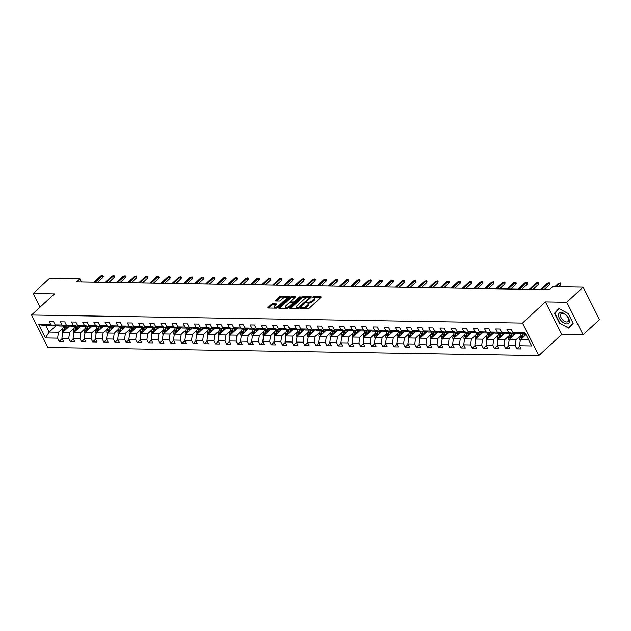 <?xml version="1.0" encoding="UTF-8"?>
<svg xmlns="http://www.w3.org/2000/svg" width="631" height="631" viewBox="0 0 631 631"><rect width="100%" height="100%" fill="white"/><g stroke="black" fill="none" stroke-linecap="round" stroke-linejoin="round"><path stroke-width="0.95" d="M300.506 308.125L300.545 308.551L308.007 308.677A1.049 0.402 -26.7 0 0 309.356 308.094L320.927 297.414A1.049 0.402 -26.7 0 0 321.155 296.933A1.049 0.402 -26.7 0 0 320.863 296.807L313.402 296.688L312.298 297.43L313.473 297.532A3.344 1.294 -26.7 0 1 314.404 297.927A3.344 1.294 -26.7 0 1 313.662 299.473L312.692 300.356A3.344 1.294 -26.7 0 1 308.393 302.217L306.485 302.612L307.494 303.054A3.344 1.294 -26.7 0 1 308.425 303.448A3.344 1.294 -26.7 0 1 307.683 304.986L306.713 305.877A3.344 1.294 -26.7 0 1 302.415 307.739L300.506 308.125M272.616 303.834A1.049 0.402 -26.7 0 0 271.267 304.418L268.025 307.415A1.049 0.402 -26.7 0 0 267.789 307.896A1.049 0.402 -26.7 0 0 268.08 308.023L276.37 308.157A1.049 0.402 -26.7 0 0 277.719 307.573L289.29 296.893A1.049 0.402 -26.7 0 0 289.519 296.412A1.049 0.402 -26.7 0 0 289.227 296.294L280.937 296.152A1.049 0.402 -26.7 0 0 279.596 296.736L275.676 300.356A1.049 0.402 -26.7 0 0 275.439 300.837A1.049 0.402 -26.7 0 0 275.731 300.963L279.281 301.019A1.049 0.402 -26.7 0 0 280.621 300.435L282.57 298.644A2.8 1.081 -26.7 0 1 285.141 297.24A2.8 1.081 -26.7 0 1 286.947 297.414A2.8 1.081 -26.7 0 1 286.324 298.7L278.713 305.735A2.8 1.081 -26.7 0 1 276.141 307.131A2.8 1.081 -26.7 0 1 274.327 306.958A2.8 1.081 -26.7 0 1 274.95 305.672L276.22 304.497A1.049 0.402 -26.7 0 0 276.457 304.016A1.049 0.402 -26.7 0 0 276.165 303.897L272.616 303.834L273.057 304.718A1.049 0.402 -26.7 0 0 271.709 305.294L268.751 308.031M54.471 293.857L33.151 293.51L49.526 278.397L79.932 278.902L76.659 281.923L549.435 289.684L552.709 286.663L583.115 287.16L566.741 302.273L545.421 301.926L522.5 323.072L31.55 315.011L54.471 293.857M289.866 307.77A1.049 0.402 -26.7 0 0 289.629 308.251A1.049 0.402 -26.7 0 0 289.921 308.378L298.211 308.512A1.049 0.402 -26.7 0 0 299.559 307.936L311.13 297.256A1.049 0.402 -26.7 0 0 311.359 296.775A1.049 0.402 -26.7 0 0 311.067 296.649L302.785 296.515A1.049 0.402 -26.7 0 0 301.437 297.098L289.866 307.77L290.173 308.385M287.294 308.338L279.005 308.196A1.049 0.402 -26.7 0 1 278.713 308.078A1.049 0.402 -26.7 0 1 278.941 307.597L290.512 296.917A1.049 0.402 -26.7 0 1 291.861 296.333L295.411 296.389A1.049 0.402 -26.7 0 1 295.702 296.515A1.049 0.402 -26.7 0 1 295.466 296.996L290.773 301.326A1.049 0.402 -26.7 0 0 290.544 301.807A1.049 0.402 -26.7 0 0 290.836 301.933L293.186 301.973A1.049 0.402 -26.7 0 0 294.535 301.389L299.417 296.878L300.403 296.893L288.635 307.754A1.049 0.402 -26.7 0 1 287.294 308.338M522.5 323.072L538.835 355.553L47.885 347.484L31.55 315.011M62.114 338.681L59.204 341.363L63.502 341.434L61.885 338.232L68.755 338.342L70.364 341.545L74.663 341.616L73.046 338.413L79.916 338.524L81.525 341.726L85.824 341.797L84.207 338.595L91.077 338.705L92.686 341.907L96.985 341.978L95.368 338.776L102.238 338.894L103.855 342.097L108.146 342.168L106.536 338.965L113.399 339.076L115.016 342.278L119.306 342.349L117.697 339.147L124.559 339.257L126.176 342.459L130.467 342.53L128.858 339.328L135.72 339.439L137.337 342.641L141.628 342.712L140.019 339.51L146.881 339.628L148.498 342.83L152.789 342.901L151.18 339.691L158.05 339.809L159.659 343.012L163.95 343.083L162.341 339.88L169.211 339.991L170.82 343.193L175.11 343.264L173.501 340.062L180.371 340.172L181.98 343.374L186.271 343.445L184.662 340.243L191.532 340.354L193.141 343.564L197.432 343.635L195.823 340.425L202.693 340.543L204.302 343.745L208.593 343.816L206.984 340.614L213.854 340.724L215.463 343.927L219.754 343.998L218.145 340.795L225.015 340.906L226.624 344.108L230.914 344.179L229.305 340.977L236.175 341.087L237.784 344.297L242.075 344.368L240.466 341.158L247.336 341.276L248.945 344.479L253.236 344.55L251.627 341.347L258.497 341.458L260.106 344.66L264.397 344.731L262.788 341.529L269.658 341.639L271.267 344.841L275.566 344.912L273.949 341.71L280.819 341.821L282.428 345.031L286.726 345.094L285.109 341.892L291.979 342.01L293.589 345.212L297.887 345.283L296.27 342.081L303.14 342.191L304.749 345.394L309.048 345.465L307.431 342.262L314.301 342.373L315.91 345.575L320.209 345.646L318.592 342.444L325.462 342.554L327.079 345.764L331.37 345.827L329.761 342.625L336.623 342.743L338.24 345.946L342.53 346.017L340.921 342.814L347.784 342.925L349.4 346.127L353.691 346.198L352.082 342.996L358.944 343.106L360.561 346.309L364.852 346.38L363.243 343.177L370.105 343.288L371.722 346.49L376.013 346.561L374.404 343.359L381.274 343.477L382.883 346.679L387.174 346.75L385.565 343.548L392.435 343.658L394.044 346.861L398.335 346.932L396.725 343.729L403.595 343.84L405.205 347.042L409.495 347.113L407.886 343.911L414.756 344.021L416.365 347.224L420.656 347.295L419.047 344.092L425.917 344.21L427.526 347.413L431.817 347.484L430.208 344.274L437.078 344.392L438.687 347.594L442.978 347.665L441.369 344.463L448.239 344.573L449.848 347.776L454.139 347.847L452.53 344.644L459.4 344.755L461.009 347.957L465.299 348.028L463.69 344.826L470.56 344.944L472.169 348.146L476.46 348.217L474.851 345.007L481.721 345.125L483.33 348.328L487.621 348.399L486.012 345.196L492.882 345.307L494.491 348.509L498.79 348.58L497.173 345.378L504.043 345.488L505.652 348.691L509.951 348.762L508.334 345.559L515.204 345.67L516.813 348.88L521.111 348.951L519.494 345.741L531.657 345.946L524.953 332.6L512.79 332.403L511.173 329.201L506.882 329.13L508.491 332.332L512.877 333.428L506.015 333.31L501.629 332.221L500.012 329.019L495.721 328.948L497.331 332.151L501.716 333.239L494.854 333.129L490.468 332.04L488.851 328.83L484.561 328.759L486.17 331.969L490.555 333.058L483.693 332.947L479.308 331.851L477.691 328.648L473.4 328.577L475.009 331.78L479.394 332.876L472.532 332.766L468.147 331.669L466.53 328.467L462.239 328.396L463.848 331.598L468.234 332.695L461.364 332.576L456.978 331.488L455.369 328.286L451.078 328.215L452.687 331.417L457.073 332.513L450.203 332.395L445.817 331.307L444.208 328.096L439.917 328.033L441.526 331.236L445.912 332.324L439.042 332.214L434.656 331.117L433.047 327.915L428.757 327.844L430.366 331.046L434.751 332.143L427.881 332.032L423.496 330.936L421.887 327.734L417.596 327.663L419.205 330.865L423.59 331.961L416.72 331.843L412.335 330.754L410.726 327.552L406.435 327.481L408.044 330.683L412.429 331.78L405.559 331.661L401.174 330.573L399.565 327.371L395.274 327.3L396.883 330.502L401.269 331.59L394.399 331.48L390.013 330.384L388.404 327.181L384.113 327.11L385.722 330.313L390.108 331.409L383.238 331.299L378.852 330.202L377.243 327L372.953 326.929L374.562 330.131L378.947 331.228L372.077 331.117L367.692 330.021L366.083 326.819L361.792 326.748L363.401 329.95L367.786 331.046L360.916 330.928L356.531 329.839L354.922 326.637L350.623 326.566L352.24 329.768L356.625 330.857L349.755 330.747L345.37 329.65L343.761 326.448L339.462 326.377L341.079 329.587L345.465 330.676L338.595 330.565L334.209 329.469L332.6 326.266L328.301 326.195L329.918 329.398L334.304 330.494L327.434 330.384L323.048 329.287L321.439 326.085L317.141 326.014L318.758 329.216L323.143 330.313L316.273 330.194L311.888 329.106L310.278 325.904L305.98 325.833L307.597 329.035L311.982 330.123L305.112 330.013L300.727 328.917L299.11 325.714L294.819 325.643L296.436 328.854L300.821 329.942L293.951 329.832L289.566 328.735L287.949 325.533L283.658 325.462L285.267 328.664L289.653 329.761L282.791 329.65L278.405 328.554L276.788 325.351L272.497 325.28L274.106 328.483L278.492 329.579L271.63 329.461L267.244 328.372L265.627 325.17L261.337 325.099L262.946 328.301L267.331 329.39L260.469 329.279L256.083 328.191L254.467 324.981L250.176 324.91L251.785 328.12L256.17 329.208L249.308 329.098L244.923 328.002L243.306 324.799L239.015 324.728L240.624 327.931L245.009 329.027L238.139 328.917L233.754 327.82L232.145 324.618L227.854 324.547L229.463 327.749L233.849 328.846L226.979 328.727L222.593 327.639L220.984 324.437L216.693 324.366L218.302 327.568L222.688 328.656L215.818 328.546L211.432 327.457L209.823 324.247L205.532 324.176L207.142 327.386L211.527 328.475L204.657 328.365L200.272 327.268L198.662 324.066L194.372 323.995L195.981 327.197L200.366 328.294L193.496 328.183L189.111 327.087L187.502 323.884L183.211 323.813L184.82 327.016L189.205 328.112L182.335 327.994L177.95 326.905L176.341 323.703L172.05 323.632L173.659 326.834L178.045 327.931L171.175 327.812L166.789 326.724L165.18 323.514L160.889 323.451L162.498 326.653L166.884 327.741L160.014 327.631L155.628 326.535L154.019 323.332L149.728 323.261L151.337 326.464L155.723 327.56L148.853 327.45L144.467 326.353L142.858 323.151L138.568 323.08L140.177 326.282L144.562 327.379L137.692 327.26L133.307 326.172L131.698 322.969L127.399 322.898L129.016 326.101L133.401 327.197L126.531 327.079L122.146 325.99L120.537 322.788L116.238 322.717L117.855 325.919L122.24 327.008L115.37 326.897L110.985 325.801L109.376 322.599L105.077 322.528L106.694 325.73L111.08 326.826L104.21 326.716L99.824 325.62L98.215 322.417L93.916 322.346L95.533 325.549L99.919 326.645L93.049 326.535L88.663 325.438L87.054 322.236L82.756 322.165L84.373 325.367L88.758 326.464L81.888 326.345L77.503 325.257L75.886 322.055L71.595 321.984L73.204 325.186L77.589 326.274L70.727 326.164L66.342 325.068L64.725 321.865L60.434 321.794L62.043 325.004L66.429 326.093L59.566 325.982L55.181 324.886L53.564 321.684L49.273 321.613L50.882 324.815L55.268 325.911L45.968 325.754L49.147 332.08L58.446 332.229L62.974 328.057M59.204 341.363L57.595 338.161L45.432 337.956L38.72 324.618L50.882 324.815M55.181 324.886L62.043 325.004M66.342 325.068L73.204 325.186M77.503 325.257L84.373 325.367M88.663 325.438L95.533 325.549M99.824 325.62L106.694 325.73M110.985 325.801L117.855 325.919M122.146 325.99L129.016 326.101M133.307 326.172L140.177 326.282M144.467 326.353L151.337 326.464M155.628 326.535L162.498 326.653M166.789 326.724L173.659 326.834M177.95 326.905L184.82 327.016M189.111 327.087L195.981 327.197M200.272 327.268L207.142 327.386M211.432 327.457L218.302 327.568M222.593 327.639L229.463 327.749M233.754 327.82L240.624 327.931M244.923 328.002L251.785 328.12M256.083 328.191L262.946 328.301M267.244 328.372L274.106 328.483M278.405 328.554L285.267 328.664M289.566 328.735L296.436 328.854M300.727 328.917L307.597 329.035M311.888 329.106L318.758 329.216M323.048 329.287L329.918 329.398M334.209 329.469L341.079 329.587M345.37 329.65L352.24 329.768M356.531 329.839L363.401 329.95M367.692 330.021L374.562 330.131M378.852 330.202L385.722 330.313M390.013 330.384L396.883 330.502M401.174 330.573L408.044 330.683M412.335 330.754L419.205 330.865M423.496 330.936L430.366 331.046M434.656 331.117L441.526 331.236M445.817 331.307L452.687 331.417M456.978 331.488L463.848 331.598M468.147 331.669L475.009 331.78M479.308 331.851L486.17 331.969M490.468 332.04L497.331 332.151M501.629 332.221L508.491 332.332M74.135 328.238L69.607 332.411L62.745 332.3L69.678 325.904M67.288 325.304L66.429 326.093M62.745 332.3L61.885 338.232M69.607 332.411L68.755 338.342M85.295 328.42L80.768 332.6L73.906 332.482L80.839 326.085M78.449 325.493L77.589 326.274M73.906 332.482L73.046 338.413M80.768 332.6L79.916 338.524M96.456 328.601L91.929 332.782L85.067 332.663L92 326.266M89.61 325.675L88.758 326.464M85.067 332.663L84.207 338.595M91.929 332.782L91.077 338.705M107.617 328.79L103.098 332.963L96.227 332.852L103.161 326.456M100.771 325.856L99.919 326.645M96.227 332.852L95.368 338.776M103.098 332.963L102.238 338.894M118.778 328.972L114.258 333.144L107.388 333.034L114.321 326.637M111.932 326.038L111.08 326.826M107.388 333.034L106.536 338.965M114.258 333.144L113.399 339.076M129.939 329.153L125.419 333.326L118.549 333.215L125.482 326.819M123.092 326.227L122.24 327.008M118.549 333.215L117.697 339.147M125.419 333.326L124.559 339.257M141.099 329.335L136.58 333.515L129.71 333.397L136.643 327M134.253 326.408L133.401 327.197M129.71 333.397L128.858 339.328M136.58 333.515L135.72 339.439M152.26 329.524L147.741 333.696L140.871 333.586L147.804 327.189M145.414 326.59L144.562 327.379M140.871 333.586L140.019 339.51M147.741 333.696L146.881 339.628M163.421 329.705L158.902 333.878L152.032 333.767L158.965 327.371M156.575 326.771L155.723 327.56M152.032 333.767L151.18 339.691M158.902 333.878L158.05 339.809M174.59 329.887L170.062 334.059L163.192 333.949L170.125 327.552M167.736 326.953L166.884 327.741M163.192 333.949L162.341 339.88M170.062 334.059L169.211 339.991M185.751 330.068L181.223 334.249L174.353 334.13L181.286 327.734M178.896 327.142L178.045 327.931M174.353 334.13L173.501 340.062M181.223 334.249L180.371 340.172M196.911 330.258L192.384 334.43L185.514 334.32L192.447 327.923M190.057 327.323L189.205 328.112M185.514 334.32L184.662 340.243M192.384 334.43L191.532 340.354M208.072 330.439L203.545 334.611L196.675 334.501L203.608 328.104M201.218 327.505L200.366 328.294M196.675 334.501L195.823 340.425M203.545 334.611L202.693 340.543M219.233 330.62L214.706 334.793L207.836 334.682L214.769 328.286M212.379 327.686L211.527 328.475M207.836 334.682L206.984 340.614M214.706 334.793L213.854 340.724M230.394 330.802L225.866 334.982L218.996 334.864L225.93 328.467M223.54 327.875L222.688 328.656M218.996 334.864L218.145 340.795M225.866 334.982L225.015 340.906M241.555 330.983L237.027 335.164L230.157 335.053L237.09 328.648M234.7 328.057L233.849 328.846M230.157 335.053L229.305 340.977M237.027 335.164L236.175 341.087M252.715 331.172L248.188 335.345L241.318 335.235L248.251 328.838M245.861 328.238L245.009 329.027M241.318 335.235L240.466 341.158M248.188 335.345L247.336 341.276M263.876 331.354L259.349 335.526L252.479 335.416L259.412 329.019M257.022 328.42L256.17 329.208M252.479 335.416L251.627 341.347M259.349 335.526L258.497 341.458M275.037 331.535L270.51 335.716L263.64 335.597L270.573 329.201M268.183 328.609L267.331 329.39M263.64 335.597L262.788 341.529M270.51 335.716L269.658 341.639M286.198 331.717L281.671 335.897L274.808 335.787L281.741 329.382M279.352 328.79L278.492 329.579M274.808 335.787L273.949 341.71M281.671 335.897L280.819 341.821M297.359 331.906L292.831 336.078L285.969 335.968L292.902 329.571M290.512 328.972L289.653 329.761M285.969 335.968L285.109 341.892M292.831 336.078L291.979 342.01M308.52 332.087L303.992 336.26L297.13 336.149L304.063 329.753M301.673 329.153L300.821 329.942M297.13 336.149L296.27 342.081M303.992 336.26L303.14 342.191M319.68 332.269L315.153 336.449L308.291 336.331L315.224 329.934M312.834 329.343L311.982 330.123M308.291 336.331L307.431 342.262M315.153 336.449L314.301 342.373M330.841 332.45L326.322 336.631L319.452 336.512L326.385 330.116M323.995 329.524L323.143 330.313M319.452 336.512L318.592 342.444M326.322 336.631L325.462 342.554M342.002 332.64L337.482 336.812L330.612 336.702L337.546 330.305M335.156 329.705L334.304 330.494M330.612 336.702L329.761 342.625M337.482 336.812L336.623 342.743M353.163 332.821L348.643 336.993L341.773 336.883L348.706 330.486M346.316 329.887L345.465 330.676M341.773 336.883L340.921 342.814M348.643 336.993L347.784 342.925M364.324 333.002L359.804 337.183L352.934 337.064L359.867 330.668M357.477 330.076L356.625 330.857M352.934 337.064L352.082 342.996M359.804 337.183L358.944 343.106M375.484 333.184L370.965 337.364L364.095 337.246L371.028 330.849M368.638 330.258L367.786 331.046M364.095 337.246L363.243 343.177M370.965 337.364L370.105 343.288M386.645 333.373L382.126 337.546L375.256 337.435L382.189 331.038M379.799 330.439L378.947 331.228M375.256 337.435L374.404 343.359M382.126 337.546L381.274 343.477M397.814 333.554L393.287 337.727L386.417 337.617L393.35 331.22M390.96 330.62L390.108 331.409M386.417 337.617L385.565 343.548M393.287 337.727L392.435 343.658M408.975 333.736L404.447 337.908L397.577 337.798L404.51 331.401M402.121 330.81L401.269 331.59M397.577 337.798L396.725 343.729M404.447 337.908L403.595 343.84M420.136 333.917L415.608 338.098L408.738 337.979L415.671 331.583M413.281 330.991L412.429 331.78M408.738 337.979L407.886 343.911M415.608 338.098L414.756 344.021M431.296 334.107L426.769 338.279L419.899 338.169L426.832 331.772M424.442 331.172L423.59 331.961M419.899 338.169L419.047 344.092M426.769 338.279L425.917 344.21M442.457 334.288L437.93 338.461L431.06 338.35L437.993 331.953M435.603 331.354L434.751 332.143M431.06 338.35L430.208 344.274M437.93 338.461L437.078 344.392M453.618 334.469L449.091 338.642L442.221 338.531L449.154 332.135M446.764 331.543L445.912 332.324M442.221 338.531L441.369 344.463M449.091 338.642L448.239 344.573M464.779 334.651L460.251 338.831L453.381 338.713L460.315 332.316M457.925 331.725L457.073 332.513M453.381 338.713L452.53 344.644M460.251 338.831L459.4 344.755M475.94 334.84L471.412 339.013L464.542 338.902L471.475 332.505M469.085 331.906L468.234 332.695M464.542 338.902L463.69 344.826M471.412 339.013L470.56 344.944M487.1 335.022L482.573 339.194L475.703 339.084L482.636 332.687M480.246 332.087L479.394 332.876M475.703 339.084L474.851 345.007M482.573 339.194L481.721 345.125M498.261 335.203L493.734 339.375L486.872 339.265L493.797 332.868M491.407 332.269L490.555 333.058M486.872 339.265L486.012 345.196M493.734 339.375L492.882 345.307M509.422 335.384L504.895 339.565L498.033 339.446L504.966 333.05M502.576 332.458L501.716 333.239M498.033 339.446L497.173 345.378M504.895 339.565L504.043 345.488M520.583 335.566L516.055 339.746L509.193 339.636L516.126 333.231M513.737 332.64L512.877 333.428M509.193 339.636L508.334 345.559M516.055 339.746L515.204 345.67M528.644 339.951L520.354 339.817L525.97 334.627M525.465 333.633L517.175 333.499L512.79 332.403M520.354 339.817L519.494 345.741M545.421 301.926L561.756 334.398L583.076 334.745L566.741 302.273M583.076 334.745L599.45 319.641L583.115 287.16M33.151 293.51L40.029 307.187M561.756 334.398L538.835 355.553M81.494 282.002L79.932 278.902M56.561 325.233L49.147 332.08L45.432 337.956M56.127 325.123L55.268 325.911M38.72 324.618L45.968 325.754M58.446 332.229L57.595 338.161M519.723 346.19L516.813 348.88M508.562 346.009L505.652 348.691M497.402 345.827L494.491 348.509M486.241 345.646L483.33 348.328M475.08 345.457L472.169 348.146M463.919 345.275L461.009 347.957M452.758 345.094L449.848 347.776M441.597 344.912L438.687 347.594M430.437 344.723L427.526 347.413M419.276 344.542L416.365 347.224M408.115 344.36L405.205 347.042M396.946 344.179L394.044 346.861M385.786 343.998L382.883 346.679M374.625 343.808L371.722 346.49M363.464 343.627L360.561 346.309M352.303 343.445L349.4 346.127M341.142 343.264L338.24 345.946M329.981 343.075L327.079 345.764M318.821 342.893L315.91 345.575M307.66 342.712L304.749 345.394M296.499 342.53L293.589 345.212M285.338 342.341L282.428 345.031M274.177 342.16L271.267 344.841M263.017 341.978L260.106 344.66M251.856 341.797L248.945 344.479M240.695 341.608L237.784 344.297M229.534 341.426L226.624 344.108M218.373 341.245L215.463 343.927M207.213 341.063L204.302 343.745M196.052 340.874L193.141 343.564M184.891 340.693L181.98 343.374M173.722 340.511L170.82 343.193M162.561 340.33L159.659 343.012M151.401 340.141L148.498 342.83M140.24 339.959L137.337 342.641M129.079 339.778L126.176 342.459M117.918 339.596L115.016 342.278M106.757 339.415L103.855 342.097M95.596 339.226L92.686 341.907M84.436 339.044L81.525 341.726M73.275 338.863L70.364 341.545M558.9 308.551L554.46 313.323L559.374 323.104L568.736 328.104L573.185 323.332L568.263 313.552L558.9 308.551M47.593 300.206L46.465 301.247M559.161 308.685L557.228 310.831M559.642 322.835L554.878 313.362L559.184 308.733L568.255 313.575L573.027 323.056L568.72 327.678L559.374 323.104M557.205 310.783L554.46 313.323M303.243 308.598A3.344 1.294 -26.7 0 0 307.155 306.753L306.713 305.877M308.425 303.448L308.867 304.323A3.344 1.294 -26.7 0 1 308.125 305.861L307.155 306.753M314.404 297.927L314.845 298.802A3.344 1.294 -26.7 0 1 314.104 300.348L313.134 301.239A3.344 1.294 -26.7 0 1 308.835 303.101L307.833 303.085L307.423 302.202M320.643 297.674L313.812 297.564M307.991 297.469L303.219 297.39A1.049 0.402 -26.7 0 0 301.878 297.974L290.591 308.385M310.846 297.516L309.537 297.493M298.337 307.668L309.435 297.887L308.378 297.453A3.344 1.294 -26.7 0 0 304.071 299.315L297.13 305.719A3.344 1.294 -26.7 0 0 296.389 307.258A3.344 1.294 -26.7 0 0 297.319 307.652L298.337 307.668L298.715 308.417M296.389 307.258L296.83 308.141A3.344 1.294 -26.7 0 0 297.43 308.504M279.667 308.212L290.954 297.793L290.512 296.917M295.182 297.256L292.303 297.209A1.049 0.402 -26.7 0 0 290.954 297.793M290.544 301.807L290.986 302.683A1.049 0.402 -26.7 0 0 291.104 302.785M292.461 302.833L293.628 302.848A1.049 0.402 -26.7 0 0 294.014 302.793M285.906 305.822A2.8 1.081 -26.7 0 0 285.283 307.108A2.8 1.081 -26.7 0 0 287.089 307.281A2.8 1.081 -26.7 0 0 289.661 305.885L292.342 303.408A1.049 0.402 -26.7 0 0 292.579 302.927A1.049 0.402 -26.7 0 0 292.287 302.801L289.937 302.762A1.049 0.402 -26.7 0 0 288.588 303.345L285.906 305.822M285.283 307.108L285.725 307.983A2.8 1.081 -26.7 0 0 288.675 307.715M275.936 304.765L273.057 304.718M274.327 306.958L274.769 307.833A2.8 1.081 -26.7 0 0 275.25 308.133M275.913 308.149A2.8 1.081 -26.7 0 0 277.719 307.565M287.428 298.613A2.8 1.081 -26.7 0 0 287.389 298.289L286.947 297.414M285.811 297.106L281.379 297.035A1.049 0.402 -26.7 0 0 280.038 297.611L276.402 300.971M289.006 297.154L286.474 297.114M525.426 335.14L525.726 334.146M523.872 336.568L524.779 333.625M520.252 340.519L520.094 340.346A2.824 2.09 -89.1 0 1 519.92 337.719L521.206 333.562M522.018 338.279A2.824 2.09 -89.1 0 1 522.137 337.759L523.422 333.602M522.563 333.586L521.277 337.743A2.824 2.09 90.9 0 0 521.127 339.099M558.632 286.758L560.541 284.999L559.752 283.422L556.171 286.719M558.459 283.398L560.494 282.98L558.459 283.398L554.878 286.703M560.494 282.98L560.935 283.855L560.541 284.999M558.49 315.287A6.925 3.802 -132.7 0 0 564.114 323.111A6.925 3.802 -132.7 0 0 569.414 321.124A6.925 3.802 -132.7 0 0 563.791 313.307A6.925 3.802 -132.7 0 0 558.49 315.287M560.415 315.445A5.245 2.879 -132.7 0 0 563.515 320.603A5.245 2.879 -132.7 0 0 568.105 321.51A5.245 2.879 -132.7 0 0 568.681 319.862A5.245 2.879 -132.7 0 0 565.589 314.711A5.245 2.879 -132.7 0 0 560.991 313.804A5.245 2.879 -132.7 0 0 560.415 315.445M573.169 323.301L568.72 327.678M514.257 334.951L514.77 333.294A6.767 5.016 -89.1 0 1 514.896 332.931M512.711 336.386L513.823 332.774A8.156 6.042 -89.1 0 1 513.863 332.671M509.091 340.338L508.933 340.164A2.824 2.09 -89.1 0 1 508.76 337.538L510.045 333.381M510.858 338.098A2.824 2.09 -89.1 0 1 510.976 337.577L512.262 333.413M511.402 333.405L510.116 337.561A2.824 2.09 90.9 0 0 509.966 338.918M503.096 334.769L503.609 333.113A6.767 5.016 -89.1 0 1 503.735 332.742M501.55 336.205L502.662 332.592A8.156 6.042 -89.1 0 1 502.702 332.49M497.93 340.156L497.764 339.975A2.824 2.09 -89.1 0 1 497.599 337.356L498.884 333.2M499.697 337.916A2.824 2.09 -89.1 0 1 499.815 337.388L501.101 333.231M500.241 333.215L498.955 337.38A2.824 2.09 90.9 0 0 498.798 338.737M544.198 289.597L549.38 284.818L548.584 283.232L541.729 289.558M547.298 283.216L549.333 282.798L547.298 283.216L540.444 289.542M549.333 282.798L549.767 283.674L549.38 284.818M533.037 289.416L538.219 284.628L537.423 283.051L530.568 289.377M536.137 283.027L538.164 282.609L536.137 283.027L529.283 289.353M538.164 282.609L538.606 283.493L538.219 284.628M491.935 334.588L492.448 332.931A6.767 5.016 -89.1 0 1 492.574 332.561M490.39 336.015L491.502 332.411A8.156 6.042 -89.1 0 1 491.533 332.3M486.769 339.975L486.604 339.793A2.824 2.09 -89.1 0 1 486.438 337.167L487.724 333.01M488.536 337.727A2.824 2.09 -89.1 0 1 488.654 337.206L489.94 333.05M489.08 333.034L487.795 337.191A2.824 2.09 90.9 0 0 487.637 338.555M480.775 334.406L481.287 332.75A6.767 5.016 -89.1 0 1 481.414 332.379M479.229 335.834L480.341 332.221A8.156 6.042 -89.1 0 1 480.372 332.119M475.608 339.786L475.443 339.612A2.824 2.09 -89.1 0 1 475.269 336.986L476.563 332.829M477.375 337.546A2.824 2.09 -89.1 0 1 477.493 337.025L478.779 332.868M477.919 332.852L476.634 337.009A2.824 2.09 90.9 0 0 476.476 338.374M469.614 334.217L470.127 332.561A6.767 5.016 -89.1 0 1 470.253 332.198M468.06 335.653L469.18 332.04A8.156 6.042 -89.1 0 1 469.212 331.938M464.448 339.604L464.282 339.431A2.824 2.09 -89.1 0 1 464.108 336.804L465.402 332.647M466.206 337.364A2.824 2.09 -89.1 0 1 466.333 336.844L467.618 332.679M466.759 332.671L465.473 336.828A2.824 2.09 90.9 0 0 465.315 338.184M521.876 289.235L527.059 284.447L526.262 282.869L519.408 289.195M524.976 282.846L527.003 282.428L524.976 282.846L518.122 289.172M527.003 282.428L527.445 283.303L527.059 284.447M510.716 289.053L515.898 284.265L515.101 282.688L508.247 289.006M513.815 282.664L515.842 282.246L513.815 282.664L506.961 288.99M515.842 282.246L516.284 283.122L515.898 284.265M499.547 288.864L504.737 284.084L503.94 282.499L497.086 288.824M502.655 282.483L504.682 282.065L502.655 282.483L495.8 288.809M504.682 282.065L505.123 282.94L504.737 284.084M488.386 288.683L493.576 283.895L492.779 282.317L485.925 288.643M491.494 282.294L493.521 281.876L491.494 282.294L484.64 288.619M493.521 281.876L493.963 282.759L493.576 283.895M477.225 288.501L482.415 283.713L481.619 282.136L474.764 288.462M480.333 282.112L482.36 281.694L480.333 282.112L473.479 288.438M482.36 281.694L482.802 282.57L482.415 283.713M466.064 288.32L471.254 283.532L470.458 281.954L463.604 288.28M469.172 281.931L471.199 281.513L469.172 281.931L462.318 288.257M471.199 281.513L471.641 282.388L471.254 283.532M454.904 288.13L460.094 283.351L459.297 281.765L452.443 288.091M458.011 281.749L460.038 281.331L458.011 281.749L451.157 288.075M460.038 281.331L460.48 282.207L460.094 283.351M443.743 287.949L448.933 283.161L448.136 281.584L441.282 287.91M446.851 281.56L448.878 281.142L446.851 281.56L439.996 287.886M448.878 281.142L449.319 282.025L448.933 283.161M432.582 287.768L437.772 282.98L436.975 281.402L430.121 287.728M435.69 281.379L437.717 280.961L435.69 281.379L428.835 287.704M437.717 280.961L438.159 281.836L437.772 282.98M421.421 287.586L426.611 282.798L425.815 281.221L418.96 287.547M424.529 281.197L426.556 280.779L424.529 281.197L417.675 287.523M426.556 280.779L426.998 281.655L426.611 282.798M410.26 287.397L415.45 282.617L414.654 281.032L407.8 287.357M413.368 281.016L415.395 280.598L413.368 281.016L406.514 287.342M415.395 280.598L415.837 281.473L415.45 282.617M399.1 287.215L404.29 282.428L403.493 280.85L396.639 287.176M402.207 280.827L404.234 280.409L402.207 280.827L395.345 287.152M404.234 280.409L404.676 281.292L404.29 282.428M387.939 287.034L393.121 282.246L392.332 280.669L385.478 286.995M391.039 280.645L393.074 280.227L391.039 280.645L384.184 286.971M393.074 280.227L393.515 281.103L393.121 282.246M376.778 286.853L381.96 282.065L381.171 280.487L374.317 286.813M379.878 280.464L381.913 280.046L379.878 280.464L373.024 286.789M381.913 280.046L382.354 280.921L381.96 282.065M365.617 286.663L370.799 281.883L370.011 280.298L363.156 286.624M368.717 280.282L370.752 279.864L368.717 280.282L361.863 286.608M370.752 279.864L371.194 280.74L370.799 281.883M354.456 286.482L359.638 281.694L358.85 280.117L351.995 286.442M357.556 280.101L359.591 279.683L357.556 280.101L350.702 286.419M359.591 279.683L360.033 280.558L359.638 281.694M343.296 286.3L348.478 281.513L347.689 279.935L340.835 286.261M346.395 279.912L348.43 279.494L346.395 279.912L339.541 286.237M348.43 279.494L348.872 280.377L348.478 281.513M332.135 286.119L337.317 281.331L336.52 279.754L329.666 286.08M335.235 279.73L337.269 279.312L335.235 279.73L328.38 286.056M337.269 279.312L337.711 280.188L337.317 281.331M320.974 285.938L326.156 281.15L325.359 279.565L318.505 285.89M324.074 279.549L326.101 279.131L324.074 279.549L317.219 285.875M326.101 279.131L326.542 280.006L326.156 281.15M458.453 334.036L458.966 332.379A6.767 5.016 -89.1 0 1 459.092 332.016M456.899 335.471L458.019 331.859A8.156 6.042 -89.1 0 1 458.051 331.756M453.279 339.423L453.121 339.241A2.824 2.09 -89.1 0 1 452.948 336.623L454.241 332.466M455.046 337.183A2.824 2.09 -89.1 0 1 455.172 336.654L456.458 332.498M455.598 332.482L454.312 336.646A2.824 2.09 90.9 0 0 454.154 338.003M447.292 333.854L447.805 332.198A6.767 5.016 -89.1 0 1 447.931 331.827M445.738 335.29L446.858 331.677A8.156 6.042 -89.1 0 1 446.89 331.567M442.118 339.241L441.96 339.06A2.824 2.09 -89.1 0 1 441.787 336.441L443.08 332.277M443.885 336.993A2.824 2.09 -89.1 0 1 444.011 336.473L445.297 332.316M444.437 332.3L443.151 336.457A2.824 2.09 90.9 0 0 442.994 337.822M436.131 333.673L436.644 332.016A6.767 5.016 -89.1 0 1 436.77 331.646M434.578 335.1L435.698 331.488A8.156 6.042 -89.1 0 1 435.729 331.385M430.957 339.052L430.799 338.879A2.824 2.09 -89.1 0 1 430.626 336.252L431.912 332.095M432.724 336.812A2.824 2.09 -89.1 0 1 432.842 336.291L434.136 332.135M433.276 332.119L431.99 336.276A2.824 2.09 90.9 0 0 431.833 337.64M424.971 333.483L425.483 331.827A6.767 5.016 -89.1 0 1 425.609 331.464M423.417 334.919L424.537 331.307A8.156 6.042 -89.1 0 1 424.568 331.204M419.796 338.871L419.639 338.697A2.824 2.09 -89.1 0 1 419.465 336.071L420.751 331.914M421.563 336.631A2.824 2.09 -89.1 0 1 421.682 336.11L422.975 331.953M422.115 331.938L420.83 336.094A2.824 2.09 90.9 0 0 420.672 337.451M413.81 333.302L414.322 331.646A6.767 5.016 -89.1 0 1 414.449 331.283M412.256 334.738L413.376 331.125A8.156 6.042 -89.1 0 1 413.408 331.023M408.636 338.689L408.478 338.508A2.824 2.09 -89.1 0 1 408.304 335.889L409.59 331.732M410.402 336.449A2.824 2.09 -89.1 0 1 410.521 335.921L411.814 331.764M410.955 331.748L409.669 335.913A2.824 2.09 90.9 0 0 409.511 337.269M402.649 333.121L403.162 331.464A6.767 5.016 -89.1 0 1 403.288 331.094M401.095 334.556L402.215 330.944A8.156 6.042 -89.1 0 1 402.247 330.841M397.475 338.508L397.317 338.326A2.824 2.09 -89.1 0 1 397.144 335.708L398.429 331.543M399.242 336.26A2.824 2.09 -89.1 0 1 399.36 335.739L400.653 331.583M399.794 331.567L398.5 335.724A2.824 2.09 90.9 0 0 398.35 337.088M391.488 332.939L392.001 331.283A6.767 5.016 -89.1 0 1 392.127 330.912M389.934 334.367L391.054 330.754A8.156 6.042 -89.1 0 1 391.086 330.652M386.314 338.319L386.156 338.145A2.824 2.09 -89.1 0 1 385.983 335.518L387.268 331.362M388.081 336.078A2.824 2.09 -89.1 0 1 388.199 335.558L389.485 331.401M388.633 331.385L387.339 335.542A2.824 2.09 90.9 0 0 387.189 336.907M380.327 332.75L380.84 331.094A6.767 5.016 -89.1 0 1 380.966 330.731M378.774 334.185L379.894 330.573A8.156 6.042 -89.1 0 1 379.925 330.47M375.153 338.137L374.995 337.964A2.824 2.09 -89.1 0 1 374.822 335.337L376.108 331.18M376.92 335.897A2.824 2.09 -89.1 0 1 377.038 335.376L378.324 331.22M377.472 331.204L376.179 335.361A2.824 2.09 90.9 0 0 376.029 336.717M369.167 332.569L369.679 330.912A6.767 5.016 -89.1 0 1 369.798 330.549M367.613 334.004L368.733 330.392A8.156 6.042 -89.1 0 1 368.764 330.289M363.992 337.956L363.835 337.774A2.824 2.09 -89.1 0 1 363.661 335.156L364.947 330.999M365.759 335.716A2.824 2.09 -89.1 0 1 365.877 335.187L367.163 331.03M366.311 331.023L365.018 335.179A2.824 2.09 90.9 0 0 364.868 336.536M358.006 332.387L358.518 330.731A6.767 5.016 -89.1 0 1 358.637 330.36M356.452 333.823L357.572 330.21A8.156 6.042 -89.1 0 1 357.603 330.108M352.832 337.774L352.674 337.593A2.824 2.09 -89.1 0 1 352.5 334.974L353.786 330.81M354.598 335.526A2.824 2.09 -89.1 0 1 354.717 335.006L356.002 330.849M355.143 330.833L353.857 334.99A2.824 2.09 90.9 0 0 353.707 336.355M346.845 332.206L347.358 330.549A6.767 5.016 -89.1 0 1 347.476 330.179M345.291 333.633L346.411 330.021A8.156 6.042 -89.1 0 1 346.443 329.918M341.671 337.585L341.513 337.411A2.824 2.09 -89.1 0 1 341.339 334.785L342.625 330.628M343.438 335.345A2.824 2.09 -89.1 0 1 343.556 334.824L344.841 330.668M343.982 330.652L342.696 334.809A2.824 2.09 90.9 0 0 342.546 336.173M335.684 332.024L336.197 330.368A6.767 5.016 -89.1 0 1 336.315 329.997M334.13 333.452L335.25 329.839A8.156 6.042 -89.1 0 1 335.282 329.737M330.51 337.404L330.352 337.23A2.824 2.09 -89.1 0 1 330.179 334.604L331.464 330.447M332.277 335.164A2.824 2.09 -89.1 0 1 332.395 334.643L333.681 330.486M332.821 330.47L331.535 334.627A2.824 2.09 90.9 0 0 331.385 335.984M324.523 331.835L325.036 330.179A6.767 5.016 -89.1 0 1 325.154 329.816M322.969 333.271L324.089 329.658A8.156 6.042 -89.1 0 1 324.121 329.556M319.349 337.222L319.191 337.041A2.824 2.09 -89.1 0 1 319.018 334.422L320.303 330.265M321.116 334.982A2.824 2.09 -89.1 0 1 321.234 334.454L322.52 330.297M321.66 330.289L320.374 334.446A2.824 2.09 90.9 0 0 320.225 335.802M313.362 331.654L313.875 329.997A6.767 5.016 -89.1 0 1 313.993 329.627M311.809 333.089L312.929 329.477A8.156 6.042 -89.1 0 1 312.96 329.374M308.188 337.041L308.031 336.859A2.824 2.09 -89.1 0 1 307.857 334.241L309.143 330.076M309.955 334.801A2.824 2.09 -89.1 0 1 310.073 334.272L311.359 330.116M310.499 330.1L309.214 334.256A2.824 2.09 90.9 0 0 309.064 335.621M302.194 331.472L302.714 329.816A6.767 5.016 -89.1 0 1 302.833 329.445M300.648 332.9L301.76 329.287A8.156 6.042 -89.1 0 1 301.799 329.185M297.027 336.851L296.87 336.678A2.824 2.09 -89.1 0 1 296.696 334.051L297.982 329.895M298.794 334.611A2.824 2.09 -89.1 0 1 298.913 334.091L300.198 329.934M299.339 329.918L298.053 334.075A2.824 2.09 90.9 0 0 297.903 335.44M291.033 331.291L291.546 329.634A6.767 5.016 -89.1 0 1 291.672 329.264M289.487 332.718L290.599 329.106A8.156 6.042 -89.1 0 1 290.639 329.003M285.867 336.67L285.709 336.497A2.824 2.09 -89.1 0 1 285.535 333.87L286.821 329.713M287.633 334.43A2.824 2.09 -89.1 0 1 287.752 333.909L289.037 329.753M288.178 329.737L286.892 333.894A2.824 2.09 90.9 0 0 286.734 335.25M279.872 331.101L280.385 329.445A6.767 5.016 -89.1 0 1 280.511 329.082M278.326 332.537L279.438 328.925A8.156 6.042 -89.1 0 1 279.478 328.822M274.706 336.489L274.54 336.315A2.824 2.09 -89.1 0 1 274.375 333.689L275.66 329.532M276.473 334.249A2.824 2.09 -89.1 0 1 276.591 333.728L277.877 329.563M277.017 329.556L275.731 333.712A2.824 2.09 90.9 0 0 275.573 335.069M268.711 330.92L269.224 329.264A6.767 5.016 -89.1 0 1 269.35 328.893M267.165 332.356L268.278 328.743A8.156 6.042 -89.1 0 1 268.309 328.641M263.545 336.307L263.379 336.126A2.824 2.09 -89.1 0 1 263.214 333.507L264.499 329.35M265.312 334.067A2.824 2.09 -89.1 0 1 265.43 333.539L266.716 329.382M265.856 329.366L264.57 333.531A2.824 2.09 90.9 0 0 264.413 334.887M257.551 330.739L258.063 329.082A6.767 5.016 -89.1 0 1 258.189 328.712M256.005 332.166L257.117 328.562A8.156 6.042 -89.1 0 1 257.148 328.451M252.384 336.118L252.219 335.944A2.824 2.09 -89.1 0 1 252.045 333.318L253.339 329.161M254.143 333.878A2.824 2.09 -89.1 0 1 254.269 333.357L255.555 329.201M254.695 329.185L253.41 333.342A2.824 2.09 90.9 0 0 253.252 334.706M246.39 330.557L246.902 328.901A6.767 5.016 -89.1 0 1 247.029 328.53M244.836 331.985L245.956 328.372A8.156 6.042 -89.1 0 1 245.987 328.27M241.223 335.937L241.058 335.763A2.824 2.09 -89.1 0 1 240.884 333.136L242.178 328.98M242.982 333.696A2.824 2.09 -89.1 0 1 243.109 333.176L244.394 329.019M243.534 329.003L242.249 333.16A2.824 2.09 90.9 0 0 242.091 334.517M235.229 330.368L235.742 328.712A6.767 5.016 -89.1 0 1 235.868 328.349M233.675 331.803L234.795 328.191A8.156 6.042 -89.1 0 1 234.827 328.088M230.055 335.755L229.897 335.582A2.824 2.09 -89.1 0 1 229.723 332.955L231.017 328.798M231.822 333.515A2.824 2.09 -89.1 0 1 231.948 332.994L233.233 328.83M232.374 328.822L231.088 332.979A2.824 2.09 90.9 0 0 230.93 334.335M224.068 330.187L224.581 328.53A6.767 5.016 -89.1 0 1 224.707 328.159M222.514 331.622L223.634 328.01A8.156 6.042 -89.1 0 1 223.666 327.907M218.894 335.574L218.736 335.392A2.824 2.09 -89.1 0 1 218.563 332.774L219.848 328.617M220.661 333.334A2.824 2.09 -89.1 0 1 220.787 332.805L222.073 328.648M221.213 328.633L219.927 332.797A2.824 2.09 90.9 0 0 219.769 334.154M212.907 330.005L213.42 328.349A6.767 5.016 -89.1 0 1 213.546 327.978M211.353 331.433L212.473 327.828A8.156 6.042 -89.1 0 1 212.505 327.718M207.733 335.392L207.575 335.211A2.824 2.09 -89.1 0 1 207.402 332.584L208.687 328.428M209.5 333.144A2.824 2.09 -89.1 0 1 209.618 332.624L210.912 328.467M210.052 328.451L208.766 332.608A2.824 2.09 90.9 0 0 208.609 333.973M201.746 329.824L202.259 328.167A6.767 5.016 -89.1 0 1 202.385 327.797M200.193 331.251L201.313 327.639A8.156 6.042 -89.1 0 1 201.344 327.536M196.572 335.203L196.415 335.029A2.824 2.09 -89.1 0 1 196.241 332.403L197.527 328.246M198.339 332.963A2.824 2.09 -89.1 0 1 198.457 332.442L199.751 328.286M198.891 328.27L197.606 332.427A2.824 2.09 90.9 0 0 197.448 333.791M190.586 329.634L191.098 327.978A6.767 5.016 -89.1 0 1 191.225 327.615M189.032 331.07L190.152 327.457A8.156 6.042 -89.1 0 1 190.183 327.355M185.411 335.022L185.254 334.848A2.824 2.09 -89.1 0 1 185.08 332.221L186.366 328.065M187.178 332.782A2.824 2.09 -89.1 0 1 187.297 332.261L188.59 328.096M187.73 328.088L186.445 332.245A2.824 2.09 90.9 0 0 186.287 333.602M179.425 329.453L179.938 327.797A6.767 5.016 -89.1 0 1 180.064 327.434M177.871 330.889L178.991 327.276A8.156 6.042 -89.1 0 1 179.023 327.173M174.251 334.84L174.093 334.659A2.824 2.09 -89.1 0 1 173.919 332.04L175.205 327.883M176.017 332.6A2.824 2.09 -89.1 0 1 176.136 332.072L177.421 327.915M176.57 327.899L175.276 332.064A2.824 2.09 90.9 0 0 175.126 333.42M168.264 329.272L168.777 327.615A6.767 5.016 -89.1 0 1 168.903 327.244M166.71 330.707L167.83 327.095A8.156 6.042 -89.1 0 1 167.862 326.984M163.09 334.659L162.932 334.477A2.824 2.09 -89.1 0 1 162.759 331.859L164.044 327.694M164.857 332.411A2.824 2.09 -89.1 0 1 164.975 331.89L166.261 327.734M165.409 327.718L164.115 331.874A2.824 2.09 90.9 0 0 163.965 333.239M157.103 329.09L157.616 327.434A6.767 5.016 -89.1 0 1 157.742 327.063M155.549 330.518L156.669 326.905A8.156 6.042 -89.1 0 1 156.701 326.803M151.929 334.469L151.771 334.296A2.824 2.09 -89.1 0 1 151.598 331.669L152.883 327.513M153.696 332.229A2.824 2.09 -89.1 0 1 153.814 331.709L155.1 327.552M154.248 327.536L152.954 331.693A2.824 2.09 90.9 0 0 152.805 333.058M145.942 328.901L146.455 327.244A6.767 5.016 -89.1 0 1 146.573 326.882M144.389 330.336L145.509 326.724A8.156 6.042 -89.1 0 1 145.54 326.621M140.768 334.288L140.61 334.115A2.824 2.09 -89.1 0 1 140.437 331.488L141.723 327.331M142.535 332.048A2.824 2.09 -89.1 0 1 142.653 331.527L143.939 327.363M143.079 327.355L141.794 331.512A2.824 2.09 90.9 0 0 141.644 332.868M134.782 328.719L135.294 327.063A6.767 5.016 -89.1 0 1 135.413 326.7M133.228 330.155L134.348 326.542A8.156 6.042 -89.1 0 1 134.379 326.44M129.607 334.107L129.45 333.925A2.824 2.09 -89.1 0 1 129.276 331.307L130.562 327.15M131.374 331.867A2.824 2.09 -89.1 0 1 131.493 331.338L132.778 327.181M131.918 327.166L130.633 331.33A2.824 2.09 90.9 0 0 130.483 332.687M123.621 328.538L124.133 326.882A6.767 5.016 -89.1 0 1 124.252 326.511M122.067 329.974L123.187 326.361A8.156 6.042 -89.1 0 1 123.219 326.259M118.447 333.925L118.289 333.744A2.824 2.09 -89.1 0 1 118.115 331.125L119.401 326.961M120.213 331.677A2.824 2.09 -89.1 0 1 120.332 331.157L121.617 327M120.758 326.984L119.472 331.141A2.824 2.09 90.9 0 0 119.322 332.505M112.46 328.357L112.973 326.7A6.767 5.016 -89.1 0 1 113.091 326.33M110.906 329.784L112.026 326.172A8.156 6.042 -89.1 0 1 112.058 326.069M107.286 333.736L107.128 333.562A2.824 2.09 -89.1 0 1 106.954 330.936L108.24 326.779M109.053 331.496A2.824 2.09 -89.1 0 1 109.171 330.975L110.457 326.819M109.597 326.803L108.311 330.959A2.824 2.09 90.9 0 0 108.161 332.324M309.813 285.748L314.995 280.969L314.199 279.383L307.344 285.709M312.913 279.367L314.94 278.949L312.913 279.367L306.059 285.685M314.94 278.949L315.382 279.825L314.995 280.969M298.652 285.567L303.834 280.779L303.038 279.202L296.184 285.527M301.752 279.178L303.779 278.76L301.752 279.178L294.898 285.504M303.779 278.76L304.221 279.643L303.834 280.779M287.484 285.386L292.674 280.598L291.877 279.02L285.023 285.346M290.591 278.997L292.618 278.579L290.591 278.997L283.737 285.322M292.618 278.579L293.06 279.454L292.674 280.598M276.323 285.204L281.513 280.416L280.716 278.839L273.862 285.157M279.43 278.815L281.458 278.397L279.43 278.815L272.576 285.141M281.458 278.397L281.899 279.273L281.513 280.416M265.162 285.015L270.352 280.235L269.555 278.65L262.701 284.975M268.27 278.634L270.297 278.216L268.27 278.634L261.415 284.96M270.297 278.216L270.738 279.091L270.352 280.235M254.001 284.833L259.191 280.046L258.394 278.468L251.54 284.794M257.109 278.445L259.136 278.026L257.109 278.445L250.255 284.77M259.136 278.026L259.578 278.91L259.191 280.046M242.84 284.652L248.03 279.864L247.234 278.287L240.379 284.613M245.948 278.263L247.975 277.845L245.948 278.263L239.094 284.589M247.975 277.845L248.417 278.721L248.03 279.864M231.68 284.471L236.87 279.683L236.073 278.105L229.219 284.423M234.787 278.082L236.814 277.664L234.787 278.082L227.933 284.407M236.814 277.664L237.256 278.539L236.87 279.683M220.519 284.281L225.709 279.501L224.912 277.916L218.058 284.242M223.626 277.9L225.653 277.482L223.626 277.9L216.772 284.226M225.653 277.482L226.095 278.358L225.709 279.501M209.358 284.1L214.548 279.312L213.751 277.735L206.897 284.06M212.466 277.711L214.493 277.293L212.466 277.711L205.611 284.037M214.493 277.293L214.934 278.176L214.548 279.312M198.197 283.918L203.387 279.131L202.59 277.553L195.736 283.879M201.305 277.53L203.332 277.112L201.305 277.53L194.451 283.855M203.332 277.112L203.774 277.987L203.387 279.131M187.036 283.737L192.226 278.949L191.43 277.372L184.575 283.698M190.144 277.348L192.171 276.93L190.144 277.348L183.29 283.674M192.171 276.93L192.613 277.806L192.226 278.949M175.875 283.548L181.065 278.768L180.269 277.183L173.415 283.508M178.983 277.167L181.01 276.749L178.983 277.167L172.121 283.493M181.01 276.749L181.452 277.624L181.065 278.768M164.715 283.366L169.897 278.579L169.108 277.001L162.254 283.327M167.814 276.977L169.849 276.559L167.814 276.977L160.96 283.303M169.849 276.559L170.291 277.443L169.897 278.579M153.554 283.185L158.736 278.397L157.947 276.82L151.093 283.145M156.654 276.796L158.689 276.378L156.654 276.796L149.799 283.122M158.689 276.378L159.13 277.254L158.736 278.397M142.393 283.003L147.575 278.216L146.786 276.638L139.932 282.964M145.493 276.615L147.528 276.197L145.493 276.615L138.639 282.94M147.528 276.197L147.969 277.072L147.575 278.216M101.299 328.167L101.812 326.511A6.767 5.016 -89.1 0 1 101.93 326.148M99.745 329.603L100.865 325.99A8.156 6.042 -89.1 0 1 100.897 325.888M96.125 333.554L95.967 333.381A2.824 2.09 -89.1 0 1 95.794 330.754L97.079 326.598M97.892 331.314A2.824 2.09 -89.1 0 1 98.01 330.794L99.296 326.637M98.436 326.621L97.15 330.778A2.824 2.09 90.9 0 0 97 332.135M131.232 282.814L136.414 278.034L135.626 276.449L128.771 282.775M134.332 276.433L136.367 276.015L134.332 276.433L127.478 282.759M136.367 276.015L136.809 276.891L136.414 278.034M90.138 327.986L90.651 326.33A6.767 5.016 -89.1 0 1 90.769 325.967M88.585 329.421L89.705 325.809A8.156 6.042 -89.1 0 1 89.736 325.706M84.964 333.373L84.806 333.192A2.824 2.09 -89.1 0 1 84.633 330.573L85.919 326.416M86.731 331.133A2.824 2.09 -89.1 0 1 86.849 330.605L88.135 326.448M87.275 326.44L85.99 330.597A2.824 2.09 90.9 0 0 85.84 331.953M120.071 282.633L125.254 277.845L124.465 276.268L117.603 282.593M123.171 276.244L125.206 275.826L123.171 276.244L116.317 282.57M125.206 275.826L125.648 276.709L125.254 277.845M78.97 327.805L79.482 326.148A6.767 5.016 -89.1 0 1 79.609 325.777M77.424 329.24L78.536 325.628A8.156 6.042 -89.1 0 1 78.575 325.525M73.803 333.192L73.646 333.01A2.824 2.09 -89.1 0 1 73.472 330.392L74.758 326.227M75.57 330.944A2.824 2.09 -89.1 0 1 75.688 330.423L76.974 326.266M76.114 326.251L74.829 330.407A2.824 2.09 90.9 0 0 74.679 331.772M108.911 282.451L114.093 277.664L113.296 276.086L106.442 282.412M112.01 276.062L114.045 275.644L112.01 276.062L105.156 282.388M114.045 275.644L114.479 276.52L114.093 277.664M67.809 327.623L68.322 325.967A6.767 5.016 -89.1 0 1 68.448 325.596M66.263 329.051L67.375 325.438A8.156 6.042 -89.1 0 1 67.414 325.336M62.643 333.002L62.477 332.829A2.824 2.09 -89.1 0 1 62.311 330.202L63.597 326.046M64.409 330.762A2.824 2.09 -89.1 0 1 64.528 330.242L65.813 326.085M64.954 326.069L63.668 330.226A2.824 2.09 90.9 0 0 63.51 331.59M97.75 282.27L102.932 277.482L102.135 275.905L95.281 282.231M100.85 275.881L102.877 275.463L100.85 275.881L93.995 282.207M102.877 275.463L103.318 276.339L102.932 277.482M302.841 308.591L302.415 307.739M308.125 305.861L307.683 304.986M308.835 303.101L308.393 302.217M313.134 301.239L312.692 300.356M314.104 300.348L313.662 299.473M313.844 297.564L313.402 296.688M321.084 297.24L320.863 296.807M301.878 308.575L301.444 307.723M301.878 297.974L301.437 297.098M303.219 297.39L302.785 296.515M311.288 297.083L311.067 296.649M299.599 307.896L299.283 307.265M309.758 298.518L309.435 297.887M297.745 308.504L297.319 307.652M279.249 308.204L278.941 307.597M292.303 297.209L291.861 296.333M295.623 296.822L295.411 296.389M291.262 302.785L290.836 301.933M293.628 302.848L293.186 301.973M294.851 302.02L294.535 301.389M299.733 297.509L299.417 296.878M289.976 306.516L289.661 305.885M292.666 304.039L292.342 303.408M276.378 304.323L276.165 303.897M279.028 306.366L278.713 305.735M286.648 299.331L286.324 298.7M275.984 300.963L275.676 300.356M280.038 297.611L279.596 296.736M281.379 297.035L280.937 296.152M289.448 296.72L289.227 296.294M268.333 308.023L268.025 307.415M271.709 305.294L271.267 304.418M522.137 337.759L522.578 337.766M519.92 337.719L521.277 337.743M510.976 337.577L511.41 337.577M508.76 337.538L510.116 337.561M499.815 337.388L500.249 337.396M497.599 337.356L498.955 337.38M488.654 337.206L489.088 337.214M486.438 337.167L487.795 337.191M477.493 337.025L477.927 337.033M475.269 336.986L476.634 337.009M466.333 336.844L466.766 336.851M464.108 336.804L465.473 336.828M455.172 336.654L455.606 336.662M452.948 336.623L454.312 336.646M444.011 336.473L444.445 336.481M441.787 336.441L443.151 336.457M432.842 336.291L433.284 336.299M430.626 336.252L431.99 336.276M421.682 336.11L422.123 336.118M419.465 336.071L420.83 336.094M410.521 335.921L410.962 335.929M408.304 335.889L409.669 335.913M399.36 335.739L399.802 335.747M397.144 335.708L398.5 335.724M388.199 335.558L388.641 335.566M385.983 335.518L387.339 335.542M377.038 335.376L377.48 335.384M374.822 335.337L376.179 335.361M365.877 335.187L366.319 335.195M363.661 335.156L365.018 335.179M354.717 335.006L355.158 335.014M352.5 334.974L353.857 334.99M343.556 334.824L343.998 334.832M341.339 334.785L342.696 334.809M332.395 334.643L332.837 334.651M330.179 334.604L331.535 334.627M321.234 334.454L321.676 334.462M319.018 334.422L320.374 334.446M310.073 334.272L310.515 334.28M307.857 334.241L309.214 334.256M298.913 334.091L299.346 334.099M296.696 334.051L298.053 334.075M287.752 333.909L288.186 333.917M285.535 333.87L286.892 333.894M276.591 333.728L277.025 333.728M274.375 333.689L275.731 333.712M265.43 333.539L265.864 333.547M263.214 333.507L264.57 333.531M254.269 333.357L254.703 333.365M252.045 333.318L253.41 333.342M243.109 333.176L243.542 333.184M240.884 333.136L242.249 333.16M231.948 332.994L232.382 332.994M229.723 332.955L231.088 332.979M220.787 332.805L221.221 332.813M218.563 332.774L219.927 332.797M209.618 332.624L210.06 332.632M207.402 332.584L208.766 332.608M198.457 332.442L198.899 332.45M196.241 332.403L197.606 332.427M187.297 332.261L187.738 332.269M185.08 332.221L186.445 332.245M176.136 332.072L176.577 332.08M173.919 332.04L175.276 332.064M164.975 331.89L165.417 331.898M162.759 331.859L164.115 331.874M153.814 331.709L154.256 331.717M151.598 331.669L152.954 331.693M142.653 331.527L143.095 331.535M140.437 331.488L141.794 331.512M131.493 331.338L131.934 331.346M129.276 331.307L130.633 331.33M120.332 331.157L120.773 331.165M118.115 331.125L119.472 331.141M109.171 330.975L109.613 330.983M106.954 330.936L108.311 330.959M98.01 330.794L98.452 330.802M95.794 330.754L97.15 330.778M86.849 330.605L87.291 330.612M84.633 330.573L85.99 330.597M75.688 330.423L76.122 330.431M73.472 330.392L74.829 330.407M64.528 330.242L64.961 330.25M62.311 330.202L63.668 330.226M309.979 298.313L309.6 297.556M292.989 303.74L292.579 302.927"/></g></svg>
